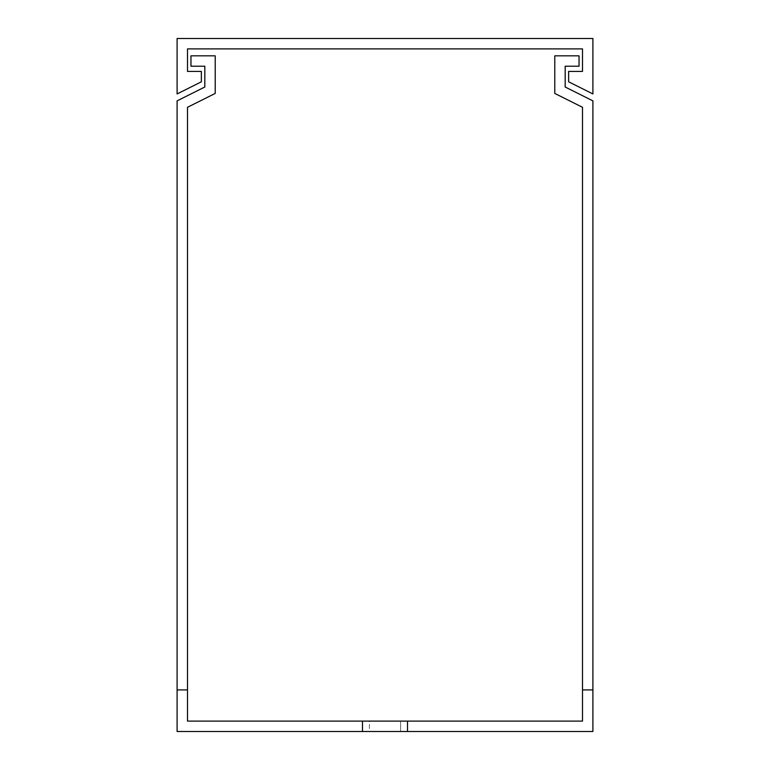 <?xml version="1.0" encoding="UTF-8"?>
<svg xmlns="http://www.w3.org/2000/svg" width="770" height="770" viewBox="0 0 770 770"><rect width="100%" height="100%" fill="white"/><g stroke="black" fill="none" stroke-linecap="round" stroke-linejoin="round"><path stroke-width="0.58" stroke-dasharray="3.85 2.89" d="M592.9 38.5L177.1 38.5L177.1 93.94L201.355 81.812L201.355 71.418L187.495 71.418L187.495 48.895L582.505 48.895L582.505 71.418L568.645 71.418L568.645 81.812L592.9 93.94L592.9 38.5M362.478 721.105L187.495 721.105L187.495 107.29L215.215 93.43L215.215 55.825L190.96 55.825L190.96 66.22L204.82 66.22L190.96 66.22L204.82 66.22L190.96 66.22L204.82 66.22L190.96 66.22L204.82 66.22L190.96 66.22L204.82 66.22L190.96 66.22L204.82 66.22L190.96 66.22L204.82 66.22L190.96 66.22L204.82 66.22L190.96 66.22L204.82 66.22L190.96 66.22L190.96 55.825L190.96 66.22L190.96 55.825L190.96 66.22L190.96 55.825L190.96 66.22L190.96 55.825L190.96 66.22L190.96 55.825L190.96 66.22L190.96 55.825L190.96 66.22L190.96 55.825L190.96 66.22L190.96 55.825L190.96 66.22L190.96 55.825L215.215 55.825L190.96 55.825L215.215 55.825L190.96 55.825L215.215 55.825L190.96 55.825L215.215 55.825L190.96 55.825L215.215 55.825L190.96 55.825L215.215 55.825L190.96 55.825L215.215 55.825L190.96 55.825L215.215 55.825L190.96 55.825L215.215 55.825L215.215 93.43L215.215 55.825L215.215 93.43L215.215 55.825L215.215 93.43L215.215 55.825L215.215 93.43L215.215 55.825L215.215 93.43L215.215 55.825L215.215 93.43L215.215 55.825L215.215 93.43L215.215 55.825L215.215 93.43L215.215 55.825L215.215 93.43L187.495 107.29L215.215 93.43L187.495 107.29L215.215 93.43L187.495 107.29L215.215 93.43L187.495 107.29L215.215 93.43L187.495 107.29L215.215 93.43L187.495 107.29L215.215 93.43L187.495 107.29L215.215 93.43L187.495 107.29L215.215 93.43L187.495 107.29L187.495 689.92L187.495 107.29L187.495 689.92L187.495 107.29L187.495 689.92L187.495 107.29L187.495 689.92L187.495 107.29L187.495 689.92L187.495 107.29L187.495 689.92L187.495 107.29L187.495 689.92L187.495 107.29L187.495 689.92L187.495 107.29L187.495 689.92L177.1 689.92L177.1 731.5L592.9 731.5L592.9 100.87L565.18 87.01L592.9 100.87L565.18 87.01L592.9 100.87L565.18 87.01L592.9 100.87L565.18 87.01L592.9 100.87L565.18 87.01L592.9 100.87L565.18 87.01L592.9 100.87L565.18 87.01L592.9 100.87L565.18 87.01L592.9 100.87L565.18 87.01L592.9 100.87L592.9 689.92L592.9 100.87L592.9 689.92L592.9 100.87L592.9 689.92L592.9 100.87L592.9 689.92L592.9 100.87L592.9 689.92L592.9 100.87L592.9 689.92L592.9 100.87L592.9 689.92L592.9 100.87L592.9 689.92L592.9 100.87L592.9 689.92L582.505 689.92L582.505 721.105L362.478 721.105L362.478 731.5L407.522 731.5L407.522 721.105L362.478 721.105L407.522 721.105L407.522 731.5L362.478 731.5L362.478 721.105L362.478 731.5M204.82 87.01L177.1 100.87L204.82 87.01L177.1 100.87L204.82 87.01L177.1 100.87L204.82 87.01L177.1 100.87L204.82 87.01L177.1 100.87L204.82 87.01L177.1 100.87L204.82 87.01L177.1 100.87L204.82 87.01L177.1 100.87L204.82 87.01L177.1 100.87L204.82 87.01L204.82 66.22L190.96 66.22L190.96 55.825L215.215 55.825L215.215 93.43L187.495 107.29L187.495 689.92L177.1 689.92L177.1 100.87L177.1 689.92L177.1 100.87L177.1 689.92L177.1 100.87L177.1 689.92L177.1 100.87L177.1 689.92L177.1 100.87L177.1 689.92L177.1 100.87L177.1 689.92L177.1 100.87L177.1 689.92L177.1 100.87L177.1 689.92L177.1 100.87L177.1 689.92L177.1 100.87L204.82 87.01L204.82 66.22M554.785 93.43L582.505 107.29L554.785 93.43L582.505 107.29L554.785 93.43L582.505 107.29L554.785 93.43L582.505 107.29L554.785 93.43L582.505 107.29L554.785 93.43L582.505 107.29L554.785 93.43L582.505 107.29L554.785 93.43L582.505 107.29L554.785 93.43L582.505 107.29L554.785 93.43L554.785 55.825L554.785 93.43L554.785 55.825L554.785 93.43L554.785 55.825L554.785 93.43L554.785 55.825L554.785 93.43L554.785 55.825L554.785 93.43L554.785 55.825L554.785 93.43L554.785 55.825L554.785 93.43L554.785 55.825L554.785 93.43L554.785 55.825L554.785 93.43L554.785 55.825L579.04 55.825L554.785 55.825L579.04 55.825L554.785 55.825L579.04 55.825L554.785 55.825L579.04 55.825L554.785 55.825L579.04 55.825L554.785 55.825L579.04 55.825L554.785 55.825L579.04 55.825L554.785 55.825L579.04 55.825L554.785 55.825L579.04 55.825L554.785 55.825L579.04 55.825L579.04 66.22L579.04 55.825L579.04 66.22L579.04 55.825L579.04 66.22L579.04 55.825L579.04 66.22L579.04 55.825L579.04 66.22L579.04 55.825L579.04 66.22L579.04 55.825L579.04 66.22L579.04 55.825L579.04 66.22L579.04 55.825L579.04 66.22L579.04 55.825L579.04 66.22L565.18 66.22L579.04 66.22L565.18 66.22L579.04 66.22L565.18 66.22L579.04 66.22L565.18 66.22L579.04 66.22L565.18 66.22L579.04 66.22L565.18 66.22L579.04 66.22L565.18 66.22L579.04 66.22L565.18 66.22L579.04 66.22L565.18 66.22L579.04 66.22L565.18 66.22L565.18 87.01L592.9 100.87L592.9 689.92L582.505 689.92L582.505 107.29L582.505 689.92L582.505 107.29L582.505 689.92L582.505 107.29L582.505 689.92L582.505 107.29L582.505 689.92L582.505 107.29L582.505 689.92L582.505 107.29L582.505 689.92L582.505 107.29L582.505 689.92L582.505 107.29L582.505 689.92L582.505 107.29L582.505 689.92L582.505 107.29L554.785 93.43M565.18 66.22L565.18 87.01M369.408 721.105L400.592 721.105L369.408 721.105L400.592 721.105L369.408 721.105L369.408 731.5L400.592 731.5L369.408 731.5L400.592 731.5L369.408 731.5L369.408 721.105M582.505 689.92L592.9 689.92M177.1 689.92L187.495 689.92M400.592 721.105L400.592 731.5L400.592 721.105M407.522 721.105L407.522 731.5"/><path stroke-width="1.16" d="M592.9 38.5L177.1 38.5L177.1 93.94L201.355 81.812L201.355 71.418L187.495 71.418L187.495 48.895L582.505 48.895L582.505 71.418L568.645 71.418L568.645 81.812L592.9 93.94L592.9 38.5M187.495 689.92L187.495 107.29L215.215 93.43L215.215 55.825L190.96 55.825L190.96 66.22L204.82 66.22L204.82 87.01L177.1 100.87L177.1 689.92L187.495 689.92L187.495 721.105L362.478 721.105L362.478 731.5L407.522 731.5L407.522 721.105L582.505 721.105L582.505 689.92L592.9 689.92L592.9 100.87L565.18 87.01L565.18 66.22L579.04 66.22L579.04 55.825L554.785 55.825L554.785 93.43L582.505 107.29L582.505 689.92M177.1 689.92L177.1 731.5L362.478 731.5M407.522 731.5L592.9 731.5L592.9 689.92M204.82 66.22L204.82 87.01M565.18 87.01L565.18 66.22M362.478 721.105L407.522 721.105"/></g></svg>
